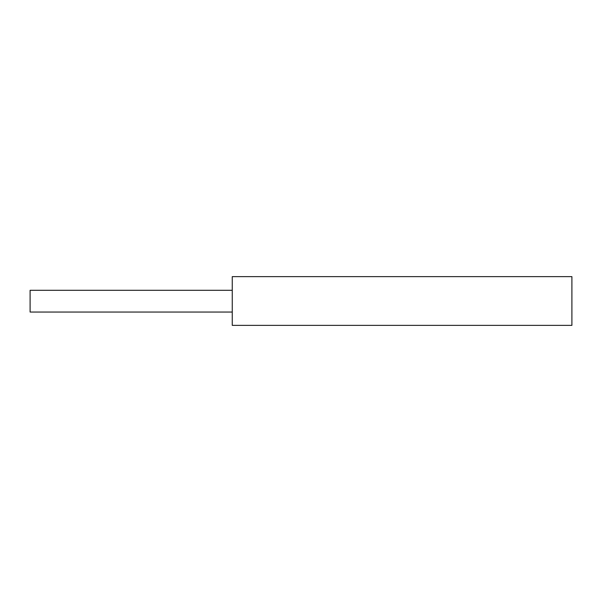 <?xml version="1.0" encoding="UTF-8"?>
<svg xmlns="http://www.w3.org/2000/svg" width="602" height="602" viewBox="0 0 602 602"><rect width="100%" height="100%" fill="white"/><g stroke="black" fill="none" stroke-linecap="round" stroke-linejoin="round"><path stroke-width="0.9" d="M232.221 290.299L30.1 290.299L30.1 312.039L232.221 312.039M232.259 277.883L232.259 324.215M571.9 301L571.9 325.366L232.259 325.366L232.259 276.634L571.9 276.634L571.9 301"/></g></svg>
